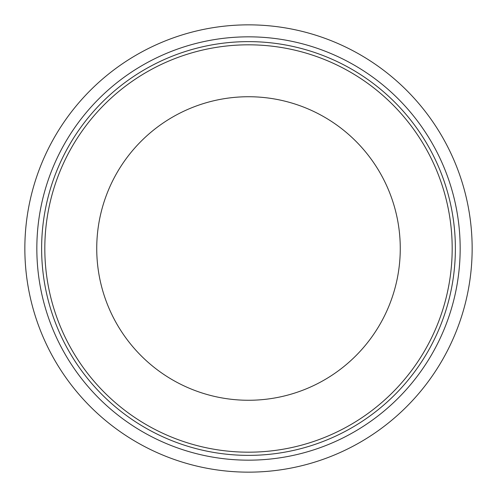 <?xml version="1.0" encoding="UTF-8"?>
<svg xmlns="http://www.w3.org/2000/svg" width="497" height="497" viewBox="0 0 497 497"><rect width="100%" height="100%" fill="white"/><g stroke="black" fill="none" stroke-linecap="round" stroke-linejoin="round"><path stroke-width="0.75" d="M248.5 44.817A203.683 203.683 0 0 0 44.817 248.5A203.683 203.683 0 0 0 248.5 452.183A203.683 203.683 0 0 0 452.183 248.5A203.683 203.683 0 0 0 248.5 44.817M248.5 36.834A211.666 211.666 0 0 0 36.834 248.5A211.666 211.666 0 0 0 248.5 460.166A211.666 211.666 0 0 0 460.166 248.5A211.666 211.666 0 0 0 248.5 36.834M248.5 24.85A223.65 223.65 0 0 1 472.15 248.5A223.65 223.65 0 0 1 248.5 472.15A223.65 223.65 0 0 1 24.85 248.5A223.65 223.65 0 0 1 248.5 24.85M248.5 96.735A151.765 151.765 0 0 0 96.735 248.5A151.765 151.765 0 0 0 248.5 400.265A151.765 151.765 0 0 0 400.265 248.5A151.765 151.765 0 0 0 248.5 96.735M248.5 41.624A206.876 206.876 0 0 0 41.624 248.5A206.876 206.876 0 0 0 248.5 455.376A206.876 206.876 0 0 0 455.376 248.5A206.876 206.876 0 0 0 248.5 41.624"/></g></svg>

